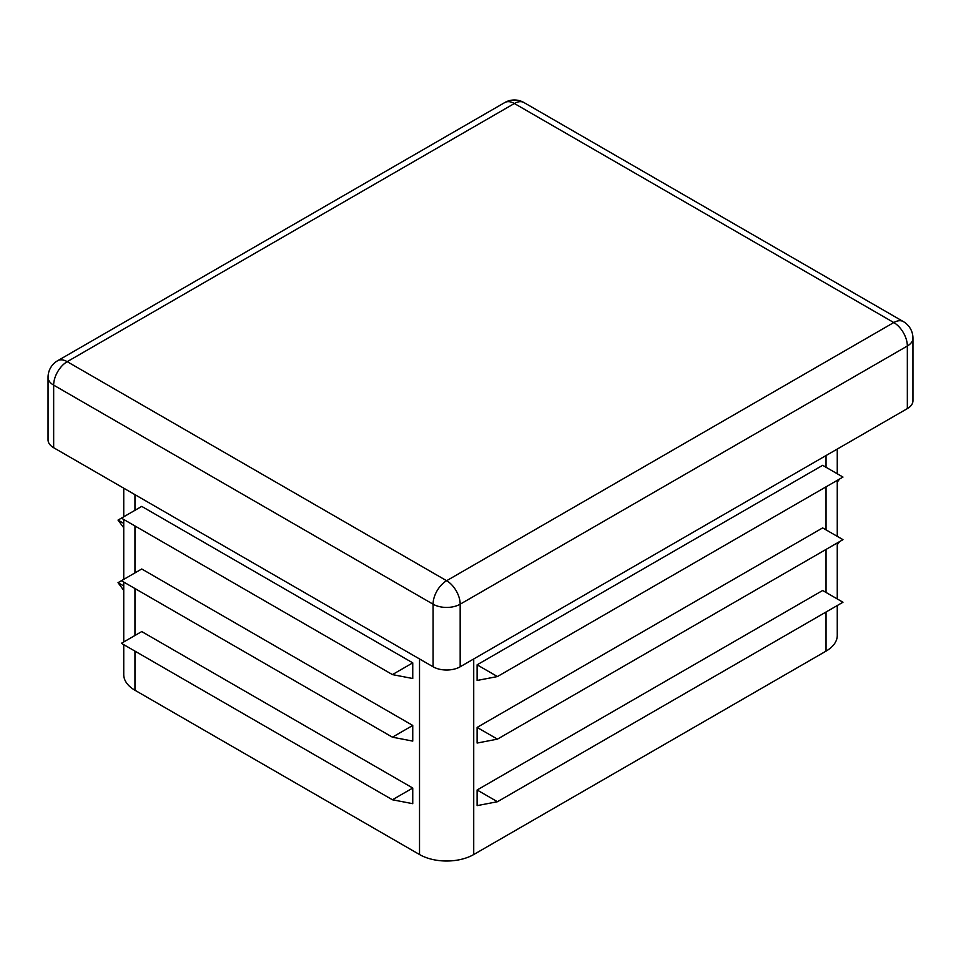 <?xml version="1.0" encoding="UTF-8"?>
<svg xmlns="http://www.w3.org/2000/svg" width="961" height="961" viewBox="0 0 961 961"><rect width="100%" height="100%" fill="white"/><g stroke="black" fill="none" stroke-linecap="round" stroke-linejoin="round"><path stroke-width="1.44" d="M123.741 590.378L118.023 582.678L141.735 568.984L412.75 725.447L392.424 737.183L412.75 741.099L412.75 725.447M123.741 644.651L123.741 674.598A38.332 22.127 0 0 0 134.96 690.25L419.525 854.533A38.332 22.127 0 0 0 473.725 854.533L826.04 651.126A38.332 22.127 0 0 0 837.259 635.485L837.259 605.538M123.741 527.781L118.023 520.093L141.735 506.399L412.75 662.862L392.424 674.598L412.75 678.514L412.75 662.862M392.424 799.768L121.41 643.305L141.735 631.569L412.75 788.032L392.424 799.768L412.75 803.684L412.75 788.032M837.259 598.931L837.259 542.941L839.59 541.608L837.259 544.743M477.112 789.99L477.112 805.642L497.438 801.726L477.112 789.99L822.652 590.498L842.977 602.235L497.438 801.726M477.112 727.405L477.112 743.057L497.438 739.141L477.112 727.405L822.652 527.913L842.977 539.65L497.438 739.141M477.112 664.82L477.112 680.46L497.438 676.556L477.112 664.82L822.652 465.328L842.977 477.064L497.438 676.556M48.05 377.313A19.16 11.064 0 0 0 53.66 385.133A19.16 11.064 -60 0 1 67.21 361.672A19.16 11.064 -120 0 0 57.636 360.723A19.16 19.16 0 0 0 48.05 377.313L48.05 439.898A19.16 11.064 0 0 0 53.66 447.718L433.075 666.778A19.16 11.064 0 0 0 460.175 666.778L907.34 408.605A19.16 11.064 0 0 0 912.95 400.785L912.95 338.2A19.16 19.16 0 0 0 903.364 321.599A19.16 11.064 120 0 0 893.79 322.548A19.16 11.064 60 0 1 907.34 346.02A19.16 11.064 0 0 0 912.95 338.2M118.023 520.093L123.741 523.385M118.023 582.678L123.741 585.97M121.41 518.135L392.424 674.598M121.41 580.72L392.424 737.183M837.259 536.346L837.259 480.356L839.59 479.022L837.259 482.146M134.96 494.663L134.96 510.315M134.96 525.955L134.96 572.9M134.96 588.54L134.96 635.485M134.96 651.126L134.96 690.25M419.525 658.946L419.525 854.533M826.04 455.55L826.04 467.286M826.04 486.843L826.04 529.871M826.04 549.428L826.04 592.457M826.04 612.013L826.04 651.126M473.725 658.946L473.725 854.533M907.34 408.605L907.34 346.02L460.175 604.193A19.16 11.064 -120 0 0 446.625 580.72A19.16 11.064 120 0 0 433.075 604.193A19.16 11.064 0 0 0 460.175 604.193L460.175 666.778M53.66 447.718L53.66 385.133L433.075 604.193L433.075 666.778M446.625 580.72L893.79 322.548L514.375 103.5A19.16 11.064 -60 0 1 523.961 102.551A19.16 19.16 0 0 0 504.789 102.551A19.16 11.064 60 0 1 514.375 103.5L67.21 361.672L446.625 580.72M837.259 473.761L837.259 449.063M123.741 641.96L123.741 582.066M123.741 579.375L123.741 519.481M123.741 516.79L123.741 488.188M903.364 321.599L523.961 102.551M504.789 102.551L57.636 360.723"/></g></svg>
